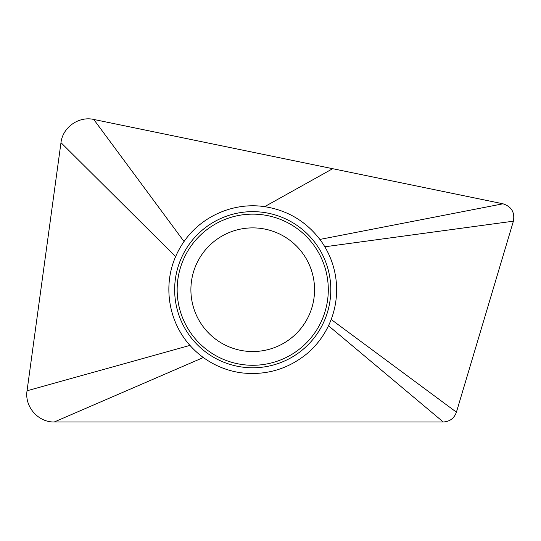 <?xml version="1.0" encoding="UTF-8"?>
<svg xmlns="http://www.w3.org/2000/svg" width="541" height="541" viewBox="0 0 541 541"><rect width="100%" height="100%" fill="white"/><g stroke="black" fill="none" stroke-linecap="round" stroke-linejoin="round"><path stroke-width="0.81" d="M332.681 168.691L93.755 119.453L503.002 203.801L332.681 168.697L264.657 206.662C287.399 210.28 305.814 221.195 319.887 239.426A83.902 83.902 0 0 1 307.389 353.361C287.954 369.28 265.753 375.752 240.799 372.763C227.058 370.727 214.574 365.648 203.335 357.533A83.902 83.902 0 0 1 189.965 345.395C168.711 321.868 162.719 285.986 175.615 256.644A83.902 83.902 0 0 1 184.041 241.529C201.597 216.069 233.82 201.976 264.657 206.662M513.395 221.181C514.964 212.363 511.495 206.567 503.002 203.801C511.488 206.588 514.951 212.383 513.395 221.181L456.421 412.168L513.395 221.181L324.816 246.784M443.255 421.98C449.794 421.622 454.183 418.355 456.421 412.168C454.203 418.321 449.814 421.588 443.255 421.98L54.276 421.98L443.255 421.98L328.495 325.75M27.05 390.778C24.453 406.656 38.188 422.406 54.276 421.98C38.188 422.406 24.453 406.656 27.05 390.778L60.977 142.641L27.05 390.778L189.965 345.395M93.755 119.453C78.783 115.97 62.682 127.365 60.977 142.641C62.695 127.372 78.743 115.977 93.755 119.453L184.041 241.529M263.474 214.912A75.571 75.571 0 0 1 327.528 300.458A75.571 75.571 0 0 1 241.983 364.512A75.571 75.571 0 0 1 177.921 278.967A75.571 75.571 0 0 1 263.474 214.912M261.519 228.512A61.83 61.83 0 0 0 191.528 280.921A61.83 61.83 0 0 0 243.937 350.913A61.83 61.83 0 0 0 313.929 298.504A61.83 61.83 0 0 0 261.519 228.512M503.002 203.801L319.887 239.426M456.421 412.168L331.173 319.467M54.276 421.98L203.335 357.533M60.977 142.641L175.615 256.644M263.825 212.437A78.073 78.073 0 0 0 175.446 278.608A78.073 78.073 0 0 0 241.624 366.987A78.073 78.073 0 0 0 330.003 300.816A78.073 78.073 0 0 0 263.825 212.437"/></g></svg>
